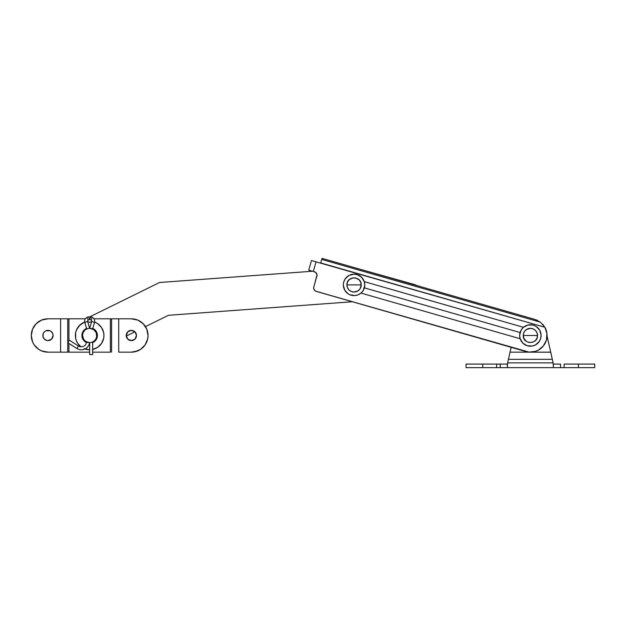 <?xml version="1.0" encoding="UTF-8"?>
<svg xmlns="http://www.w3.org/2000/svg" width="626" height="626" viewBox="0 0 626 626"><rect width="100%" height="100%" fill="white"/><g stroke="black" fill="none" stroke-linecap="round" stroke-linejoin="round"><path stroke-width="0.94" d="M137.736 350.896A16.675 16.675 0 0 0 148.033 335.489A16.675 16.675 0 0 1 131.35 352.164L118.729 352.164L118.729 318.814L131.35 318.814L137.736 320.082L143.143 323.697L146.758 329.104L148.033 335.489L147.713 338.736L145.216 344.754L140.615 349.355L134.606 351.843A16.675 16.675 0 0 0 134.613 351.843M86.161 341.718L86.161 341.718A7.144 7.144 0 0 0 86.662 341.968A7.144 7.144 0 0 1 86.372 341.827L86.701 341.992M89.581 342.633A7.144 7.144 0 0 0 89.659 342.633A7.144 7.144 0 0 1 89.581 342.633A8.341 8.341 0 0 1 76.873 348.486A8.341 8.341 0 0 0 89.581 342.633M92.961 341.827L92.632 341.992A7.144 7.144 0 0 0 93.164 341.718A7.144 7.144 0 0 1 92.64 341.984A7.144 7.144 0 0 0 93.164 341.718M86.091 341.679A7.144 7.144 0 0 1 82.515 335.489L83.062 332.75L84.612 330.434A7.144 7.144 0 0 0 82.515 335.481L83.72 339.456L85.692 341.428L84.612 340.536M134.973 331.866L135.615 332.641A5.125 5.125 0 0 0 126.233 335.489A5.125 5.125 0 0 0 135.615 338.33A5.125 5.125 0 0 0 136.476 335.489A5.125 5.125 0 0 1 131.35 340.607A5.125 5.125 0 0 1 126.233 335.489L127.735 339.104L131.35 340.607L134.973 339.104L136.476 335.489L134.973 331.866L131.35 330.364L127.735 331.866L126.233 335.489A5.125 5.125 0 0 1 131.35 330.364A5.125 5.125 0 0 1 136.476 335.489L134.973 339.104M48.977 340.513L47.975 340.607L51.598 339.104L53.1 335.489A5.125 5.125 0 0 0 45.127 331.224L46.019 330.755L45.127 331.224A5.125 5.125 0 0 0 45.127 339.746A5.125 5.125 0 0 0 53.1 335.489A5.125 5.125 0 0 1 47.975 340.607A5.125 5.125 0 0 1 42.858 335.489L43.241 333.525L44.352 331.866L43.241 333.525L42.951 336.483L42.858 335.489A5.125 5.125 0 0 1 47.975 330.364A5.125 5.125 0 0 1 53.1 335.489L52.709 333.525L50.823 331.224L51.598 331.866M44.728 319.127A16.675 16.675 0 0 0 44.72 319.135L41.598 320.082L47.975 318.814L60.605 318.814L60.605 352.164L47.975 352.164L41.598 350.889L44.72 351.843A16.675 16.675 0 0 0 44.728 351.843M31.3 335.489L32.568 341.866L31.3 335.489L32.568 329.104L36.183 323.697L41.598 320.082A16.675 16.675 0 0 0 41.598 350.896M36.183 347.281L38.71 349.355L34.109 344.754L32.568 341.866M47.975 340.607L46.973 340.513L47.975 340.607M44.352 339.104L42.951 336.483L44.352 339.104L46.973 340.513M46.973 330.465L49.939 330.755L46.019 330.755M41.598 350.889L38.71 349.355M50.823 331.224L49.939 330.755M45.127 331.224L44.352 331.866M137.736 350.889L131.35 352.164L118.729 352.164L118.729 318.814L131.35 318.814A16.675 16.675 0 0 1 148.033 335.489L146.758 329.104M143.143 323.697L140.615 321.623M148.033 335.489A16.675 16.675 0 0 0 137.736 320.082L134.606 319.127A16.675 16.675 0 0 1 134.613 319.135M134.199 339.746L133.315 340.215M132.352 340.513L129.394 340.215M128.51 339.746L127.735 339.104M130.357 330.465L132.352 330.465M135.615 332.641L136.476 335.489A5.125 5.125 0 0 0 135.615 332.641M60.605 318.814L47.975 318.814L67.749 318.814L60.605 318.814L60.605 352.164L47.975 352.164L67.749 352.164L67.749 318.814L85.324 318.814L68.938 318.814L68.938 341.006L68.938 318.814L67.843 318.814M89.377 318.814L89.948 318.814L89.377 318.814M111.584 318.814L111.584 352.164L111.584 318.814L118.729 318.814L110.387 318.814L110.387 352.164L92.64 352.164L110.387 352.164L110.387 318.814L94.002 318.814L111.491 318.814M67.843 352.164L89.667 352.164L67.749 352.164L67.749 318.814M89.667 319.409L90.95 316.725L89.667 319.409L88.376 316.725L86.967 317.398L88.258 320.082A1.189 1.189 0 0 0 87.632 321.49L84.776 322.343L87.632 321.49L89.667 328.337L87.632 321.49A1.189 1.189 0 0 1 88.258 320.082L89.667 319.409L88.376 316.725L86.967 317.398L88.258 320.082L89.667 319.409L91.067 320.082L92.358 317.398L90.95 316.725L89.667 319.409L91.067 320.082A1.189 1.189 0 0 1 91.693 321.49L94.549 322.343L92.64 328.775L91.701 328.634L92.64 328.775L94.549 322.343L91.693 321.49L89.667 328.337L88.282 328.478L89.667 328.337A7.144 7.144 0 0 1 96.811 335.489A7.144 7.144 0 0 1 89.667 342.633A7.144 7.144 0 0 1 82.515 335.489A7.144 7.144 0 0 1 89.667 328.337L93.634 329.542L96.271 332.75L96.678 336.882L95.606 339.456L93.634 341.428L94.722 340.536M60.605 352.164L67.749 352.164M68.938 343.471L68.938 352.164L68.938 343.471M85.692 329.542L87.671 328.627M92.64 328.775L92.632 328.986A7.144 7.144 0 0 1 93.164 329.26A7.144 7.144 0 0 0 92.64 328.986A7.144 7.144 0 0 1 96.811 335.489M86.74 328.963A7.144 7.144 0 0 0 86.693 328.986L86.372 329.143A7.144 7.144 0 0 1 86.74 328.963L84.776 322.343L86.74 328.963M86.091 329.299A7.144 7.144 0 0 0 84.612 330.434M47.975 352.164A16.675 16.675 0 0 1 31.3 335.489A16.675 16.675 0 0 1 47.975 318.814M578.408 367.65L564.112 367.65L564.112 364.074L578.408 364.074L578.408 367.65L594.7 367.65L564.112 367.65L564.112 364.074L594.7 364.074L578.408 364.074L578.408 367.65M550.716 352.211L530.457 352.164L550.708 352.164L547.046 335.974L552.32 359.308L508.437 359.308L507.631 362.884L553.126 362.884L553.392 367.65L507.365 367.65L507.631 362.884L553.126 362.884L552.32 359.308L508.437 359.308L511.152 347.32L510.057 352.164L530.3 352.164L510.057 352.164L509.627 354.058M466.057 364.074L482.732 364.074L466.057 364.074L466.057 367.65L564.112 367.65L560.544 367.65L560.544 364.074L553.392 364.074L560.544 364.074L560.544 367.65L553.392 367.65L553.173 363.088M466.057 367.65L482.732 367.65L482.732 364.074L482.732 367.65L496.645 367.65L496.645 364.074L482.732 364.074L507.365 364.074L509.9 352.837M551.13 354.058L552.969 362.188M552.195 358.761L551.811 357.047M508.954 357.047L508.562 358.761M508.343 359.739L509.361 355.239M509.494 354.629L509.736 353.557M508.445 359.301L508.531 358.894M507.584 363.088L507.819 362.063M552.226 358.894L552.32 359.301M551.396 355.239L551.263 354.629M550.708 352.164L550.857 352.837M551.842 357.219L552.414 359.739M552.555 360.357L552.821 361.515M551.318 354.895L551.631 356.264M509.126 356.264L509.58 354.253L509.126 356.264M507.631 362.884L507.788 362.188M507.944 361.515L508.202 360.357M508.711 358.103L508.915 357.219M500.221 364.074L496.645 364.074L496.645 367.65L500.221 367.65L500.221 364.074L500.221 367.65L507.365 367.65L507.365 364.074L500.221 364.074M126.264 336.052L134.911 331.796L126.264 336.052M145.467 326.6L168.457 315.285L352.321 301.748L168.457 315.285L145.467 326.6M416.783 285.542L358.612 268.851L413.614 284.29A16.675 16.675 0 0 1 416.783 285.542L534.98 319.456L322.022 258.35L320.708 262.936L544.886 327.257L546.936 333.517L546.412 340.082A16.675 16.675 0 0 1 525.777 351.515L315.606 291.137L314.119 289.697L313.681 287.663L317.014 274.822L315.692 272.435L313.305 271.465L316.067 261.848L544.886 327.257L540.418 322.171L321.717 259.414L540.418 322.171L534.98 319.456L537.773 320.535M312.499 271.238L159.536 282.498L88.689 317.382L159.536 282.498L312.499 271.238M351.366 295.269A10.72 10.72 0 0 0 354.746 295.589L358.072 294.838A10.72 10.72 0 0 0 364.363 287.85L363.041 290.754L360.983 293.078L520.167 338.752L522.82 343.087L527.17 345.716L532.241 346.045L535.457 344.926L539.236 341.522L540.684 338.439A10.72 10.72 0 0 1 520.167 338.752L519.658 335.692L520.073 332.531A10.72 10.72 0 0 0 527.421 345.787A10.72 10.72 0 0 0 540.684 338.439L541.091 335.059L539.69 330.176L536.2 326.482L533.086 325.113L528 325.035L523.453 327.304L364.269 281.63L361.617 277.295L357.274 274.665L353.901 274.172L348.979 275.456L345.208 278.852L343.76 281.935A10.72 10.72 0 0 0 343.424 283.601M358.072 294.838L360.983 293.078L520.167 338.752L519.658 335.692L520.073 332.531L364.363 287.85L363.041 290.754L360.983 293.078A10.72 10.72 0 0 1 343.76 281.935L343.416 283.609A10.72 10.72 0 0 0 343.345 285.3M343.416 283.609L343.353 285.323A10.72 10.72 0 0 0 344.746 290.198L348.244 293.899A10.72 10.72 0 0 0 349.738 294.705L354.746 295.589M344.754 290.214A10.72 10.72 0 0 0 348.236 293.891L349.746 294.705M349.746 294.713A10.72 10.72 0 0 0 351.358 295.269M543.415 345.881A16.675 16.675 0 0 0 546.412 340.082L543.431 345.873L538.462 350.075L535.457 351.366A16.675 16.675 0 0 0 535.473 351.366L528.993 352.102A16.675 16.675 0 0 0 529.001 352.102L316.263 291.395L525.777 351.515M544.667 326.889L545.582 328.627L544.667 326.889M546.122 329.98L546.678 331.96L546.122 329.98M343.353 285.323L344.746 290.206M364.778 284.681L364.363 287.85L520.073 332.531L521.403 329.62L523.453 327.304L364.269 281.63L364.778 284.681L364.363 287.85A10.72 10.72 0 0 0 357.016 274.587A10.72 10.72 0 0 0 343.76 281.935A10.72 10.72 0 0 1 364.269 281.63L364.778 284.681M317.022 275.526L313.814 286.974A3.576 3.576 0 0 0 313.806 286.982A3.576 3.576 0 0 0 316.263 291.395M358.612 268.851L534.98 319.456L540.418 322.171L544.886 327.257A16.675 16.675 0 0 1 546.412 340.082L547.014 336.624M547.054 335.583L546.913 333.306M322.022 258.35L320.645 263.163L311.482 260.533L308.728 270.15L314.448 271.794A3.576 3.576 0 0 1 316.897 276.215A3.576 3.576 0 0 0 315.692 272.435M542.773 324.331L543.485 325.176M536.725 320.066L536.161 319.847M343.392 283.836L343.353 284.447M343.377 285.785L343.455 286.473M343.729 287.749L343.846 288.156M345.802 291.732L346.155 292.131M347.172 293.109L347.712 293.531M348.792 294.236L349.402 294.549M350.716 295.081L351.217 295.229M355.052 295.566L355.701 295.488M356.976 295.214L357.634 295.002M358.87 294.478L359.41 294.189M363.307 290.323L364.778 285.198M364.739 283.938L364.692 283.5M363.518 279.853L363.221 279.321M362.454 278.218L362 277.694M361.069 276.778L360.56 276.371M357.133 274.626L356.617 274.485M355.224 274.235L354.551 274.188M353.252 274.204L352.579 274.282M351.186 274.564L350.685 274.72M345.904 277.936L345.474 278.476M344.738 279.603L344.457 280.135M526.372 325.543A10.72 10.72 0 0 0 520.073 332.531L521.403 329.62L523.453 327.304A10.72 10.72 0 0 1 540.684 338.439A10.72 10.72 0 0 0 541.02 336.78M541.02 336.757A10.72 10.72 0 0 0 541.091 335.074M541.091 335.043A10.72 10.72 0 0 0 529.698 324.784M521.137 330.058L519.666 335.184M519.705 336.444L519.752 336.882M520.918 340.528L521.223 341.06M521.99 342.156L522.436 342.688M523.375 343.604L523.884 344.01M527.311 345.755L527.82 345.896M529.213 346.139L529.893 346.194M531.184 346.178L531.865 346.1M533.25 345.818L533.642 345.701M537.131 343.815L537.624 343.384M538.532 342.445L538.963 341.906M539.698 340.779L539.988 340.247M541.044 336.545L541.091 335.935M541.06 334.597L540.981 333.908M540.715 332.633L540.52 332.007M538.634 328.65L538.29 328.251M537.272 327.273L536.732 326.85M535.645 326.146L535.042 325.833M533.728 325.301L533.227 325.152M529.393 324.808L528.743 324.894M527.468 325.168L526.802 325.379M525.574 325.903L525.034 326.193M313.305 271.465L316.067 261.848L311.482 260.533L308.728 270.15L313.305 271.465M87.139 328.799L86.701 328.986L87.139 328.799M87.671 342.352L88.962 342.594M92.632 328.986L92.194 328.799L92.632 328.986M90.371 342.594L89.667 342.633L90.371 342.594M89.667 342.633L89.667 354.543L89.667 342.633L85.692 341.428M93.634 329.542L94.722 330.434M93.634 341.428L91.662 342.352M91.662 328.627L91.052 328.478M346.914 284.893A7.144 7.144 0 0 0 354.058 292.045A7.144 7.144 0 0 0 361.21 284.893L346.914 284.893L347.461 287.631L349.011 289.948L351.327 291.497L354.058 292.045L358.033 290.84L360.005 288.868L361.21 284.893L360.662 282.162L359.113 279.838L355.458 277.889L352.665 277.889L349.011 279.838L347.461 282.162L346.914 284.893L361.21 284.893C361.648 275.675 346.475 275.675 346.914 284.893M537.523 335.489A7.144 7.144 0 0 0 530.378 328.337A7.144 7.144 0 0 0 523.234 335.489L537.523 335.489L536.983 332.75L535.433 330.434L533.117 328.885L530.378 328.337L526.411 329.542L524.439 331.514L523.367 334.088L523.774 338.22L526.411 341.428L528.986 342.492L533.117 342.086L535.433 340.536L536.983 338.22L537.523 335.489L523.234 335.489C522.788 344.707 537.969 344.707 537.523 335.489M96.099 331.185L96.819 332.523A7.739 7.739 0 0 0 93.97 329.049L92.625 328.337L95.136 330.012L96.819 332.523L97.406 335.489A7.739 7.739 0 0 1 92.64 342.633A7.739 7.739 0 0 0 96.819 338.447L95.136 340.959L92.625 342.641L93.963 341.921M86.568 342.579A7.739 7.739 0 0 1 81.92 335.489A7.739 7.739 0 0 0 86.568 342.579M92.452 349.504L97.609 347.367L101.553 343.424L103.681 338.275L103.955 335.489A14.296 14.296 0 0 0 94.62 322.077A14.296 14.296 0 0 1 103.955 335.489L103.681 332.696L101.553 327.547L97.609 323.603L94.62 322.077M84.713 322.077A14.296 14.296 0 0 0 75.37 335.489A14.296 14.296 0 0 1 84.713 322.077L79.557 325.379L76.458 330.019L75.644 332.696L75.644 338.275L76.458 340.959L77.781 343.424L80.91 346.788A14.296 14.296 0 0 1 75.37 335.489A14.296 14.296 0 0 0 80.91 346.788L77.781 343.424M84.197 348.69L89.667 349.777A14.296 14.296 0 0 1 84.917 348.964A14.296 14.296 0 0 0 89.667 349.777M95.136 330.012L93.963 329.049A7.739 7.739 0 0 0 92.758 328.392A7.739 7.739 0 0 1 97.406 335.489A7.739 7.739 0 0 0 96.819 332.523L97.257 336.999L95.136 340.959M84.189 340.959L86.701 342.641L83.227 339.785L82.069 336.999L82.069 333.979L84.189 330.012L86.701 328.337L85.363 329.049A7.739 7.739 0 0 0 83.227 331.185L84.189 330.012M101.553 327.547L97.609 323.603M81.724 323.603L77.781 327.547M97.609 347.367L101.553 343.424M83.227 339.785L81.92 335.489L83.227 331.185A7.739 7.739 0 0 0 82.515 332.523M97.406 335.489L96.819 338.447M92.64 349.464A14.296 14.296 0 0 0 103.955 335.489A14.296 14.296 0 0 1 92.64 349.464M81.92 335.489A7.739 7.739 0 0 1 86.576 328.392A7.739 7.739 0 0 0 85.363 329.049M86.662 341.968A5.36 5.36 0 0 1 78.461 345.975L76.873 348.486L78.461 345.975L69.416 340.247L67.827 342.766L76.873 348.486L67.827 342.766L69.416 340.247L78.461 345.975A5.36 5.36 0 0 0 86.662 341.968M90.95 316.725L92.358 317.398L92.171 317.797M94.549 322.343C95.027 320.16 94.291 318.509 92.358 317.398L91.067 320.082A1.189 1.189 0 0 1 91.693 321.49L89.667 328.337M89.667 354.543L92.64 354.543L89.667 354.543M594.7 364.074L594.7 367.65M86.967 317.398C85.034 318.509 84.307 320.16 84.776 322.343M91.662 321.615L89.745 322.382L87.671 321.615M92.64 341.984L92.64 354.543"/></g></svg>
